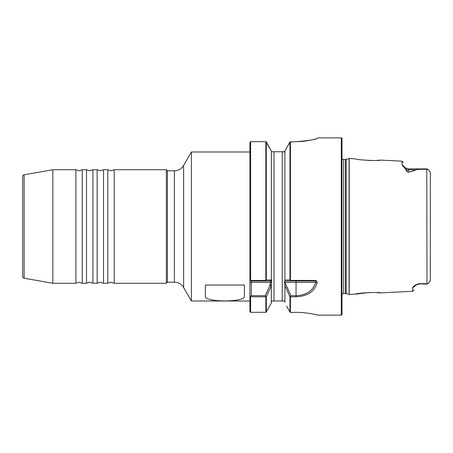 <?xml version="1.0" encoding="UTF-8"?>
<svg xmlns="http://www.w3.org/2000/svg" width="453" height="453" viewBox="0 0 453 453"><rect width="100%" height="100%" fill="white"/><g stroke="black" fill="none" stroke-linecap="round" stroke-linejoin="round"><path stroke-width="0.68" d="M103.55 283.272L107.808 283.272L107.808 169.728L103.55 169.728L103.55 283.272L100.356 282.208L97.163 283.272L97.163 169.728L92.905 169.728L92.905 283.272L89.711 282.208L86.517 283.272L86.517 169.728L82.259 169.728L82.259 283.272L79.065 282.208L75.872 283.272L75.872 169.728L52.837 169.728L52.837 283.272L24.117 278.21A1.772 1.772 0 0 1 22.65 276.46L22.65 176.54A1.772 1.772 0 0 1 24.117 174.79L52.837 169.728M284.716 301.364L284.914 302.332L284.456 301.013L271.8 301.013L271.341 302.332L271.341 284.852L269.92 284.852L270.379 282.298L251.336 282.298L251.336 295.707L250.628 296.834L249.92 296.602L250.43 296.279L250.628 296.834L250.628 312.344L249.92 311.647L249.92 296.602L249.92 301.013L191.409 301.013L183.624 287.53A10.646 10.646 0 0 0 174.405 282.208L174.405 170.792L167.423 170.792L166.359 169.728L114.196 169.728L114.196 283.272L111.002 282.208L107.808 283.272M97.163 283.272L92.905 283.272M86.517 283.272L82.259 283.272M317.338 138.307L317.842 138.052M376.664 292.576L380.435 292.898C380.565 291.783 355.345 293.085 355.537 294.144L349.229 294.461L349.229 158.539L355.537 158.856C355.379 159.92 380.605 161.211 380.435 160.102L376.596 160.43M355.537 294.144L369.846 292.462M349.229 158.539A0.442 0.442 0 0 0 349.093 158.556L346.109 159.354A2.129 2.129 0 0 1 345.56 159.428L343.685 159.428A2.129 2.129 0 0 1 341.998 158.601M349.229 294.461A0.442 0.442 0 0 1 349.093 294.444L349.093 158.556M341.998 294.399A2.129 2.129 0 0 1 343.685 293.572L345.56 293.572A2.129 2.129 0 0 1 346.109 293.646L349.093 294.444M286.641 306.126L289.96 312.077L291.024 312.508C304.184 311.483 318.278 315.163 317.893 315.118L341.29 315.118A0.708 0.708 0 0 0 341.998 314.41L341.998 138.59A0.708 0.708 0 0 0 341.29 137.882L317.921 137.882M191.409 301.013L191.409 151.987L183.624 165.47A10.646 10.646 0 0 1 174.405 170.792M174.405 282.208L167.423 282.208L167.423 170.792M167.423 282.208L166.359 283.272L166.359 169.728M418.997 283.64L416.46 284.801L414.025 286.755C414.025 290.894 414.025 290.894 414.025 286.755L412.677 288.102C412.898 286.443 415.005 284.96 418.997 283.64L426.981 283.725L428.391 283.385L430.35 280.56L430.35 172.44L428.391 169.615L426.981 169.275L418.997 169.314L415.667 169.835C414.631 170.628 412.213 171.427 408.419 172.219C406.686 171.642 405.871 170.702 405.979 169.405C403.963 167.474 402.649 165.855 402.032 164.547L402.032 161.183L380.435 160.102M412.677 288.102L412.677 291.279L380.435 292.898M317.338 138.38L317.921 137.955C316.658 139.416 309.365 140.651 296.047 141.664L289.96 141.919L285.09 150.775M284.603 281.607L290.934 295.707L296.047 295.707C306.534 295.186 313.085 290.718 315.696 282.298C316.12 281.545 315.86 281.098 314.903 280.968L314.903 280.413C316.755 280.741 317.457 281.67 317.004 283.204C314.297 291.67 307.315 296.217 296.047 296.834L289.96 296.828L284.914 285.441L284.603 281.607L284.914 280.594L284.914 151.098M244.416 285.045L244.416 296.098C246.16 302.525 203.686 302.542 205.39 296.098L205.39 285.045L244.416 285.045M249.92 296.602L249.92 151.987L191.409 151.987M75.872 283.272L52.837 283.272M166.359 283.272L114.196 283.272M250.549 280.424L249.92 279.546L251.336 280.968L269.92 280.968L251.336 280.968L251.336 282.298L249.92 282.298L249.92 142.372L250.628 141.67L249.92 142.372L249.92 151.987M250.628 312.344L266.126 312.27L271.341 303.017L271.341 285.866L266.296 296.834L250.628 296.834M250.628 141.67L250.628 280.413L265.837 280.413L265.837 141.67L250.628 141.67L265.837 141.67L271.341 151.104L266.296 141.931L266.296 279.977L271.104 280.022L271.341 279.546L271.341 151.104M265.837 280.413L265.322 280.968L265.837 280.413M271.341 239.586L271.341 279.546L271.636 279.994L271.341 285.866M284.914 283.884L284.914 301.013M284.914 280.022L289.96 279.977L290.418 280.413L314.903 280.413M282.253 301.013L282.253 151.987L284.914 151.732L271.341 151.749L271.341 213.414M296.047 141.664L300.379 141.534M300.928 141.495L302.451 141.376M302.525 141.37L303.436 141.285M303.493 141.274L304.416 141.177M304.58 141.155L307.015 140.821M308.25 140.623L311.522 139.977M314.218 139.314L315.328 138.997M284.914 151.987L284.914 199.801M284.914 253.199L284.914 280.934M265.837 141.67L266.296 141.931M268.986 307.259L266.126 312.27M271.341 303.017L271.053 303.533M287.281 146.778L290.418 141.664L290.418 280.413L290.934 280.968L284.609 281.149M290.418 312.411L289.96 312.077L289.96 296.828L290.934 295.707L290.418 296.834L290.418 312.411L289.592 311.421M289.96 141.919L290.418 141.664L289.96 141.919L289.96 279.977L290.934 280.968L314.903 280.968M415.667 169.835L408.351 169.813L408.351 168.895L405.158 167.729L406.449 169.479C406.369 170.719 407.004 171.608 408.351 172.14C412.145 171.364 414.563 170.588 415.599 169.813L418.997 169.314M408.351 168.895L426.8 168.895L418.997 169.196M428.391 283.391L426.8 284.105L418.997 283.838L426.8 284.105L426.981 283.725L426.8 168.895L428.396 169.609M403.385 162.604L402.032 161.183L402.032 164.547L402.457 165.651M413.731 286.381L413.215 286.925M374.637 160.521L367.966 160.464M430.35 172.44L430.35 183.374M403.555 166.189L403.385 165.889C403.385 161.511 403.385 161.511 403.385 165.889L402.032 164.547M404.489 167.191L403.77 166.557M418.997 284.105L416.403 284.835M250.43 296.279L251.336 295.707L265.322 295.707L269.92 285.356L271.104 285.996M271.636 282.768L270.379 282.298C271.098 281.494 271.098 281.047 270.379 280.968L269.92 280.968L271.104 280.022M408.419 172.219L408.351 169.813A4.966 4.428 0 0 1 406.449 169.479L405.979 169.405M271.341 279.546L270.181 280.871M271.636 279.994L270.379 280.968M266.296 312.077L266.296 296.834L265.322 295.707L265.837 296.834L265.837 312.344M317.004 283.204L315.696 282.298L284.767 282.412M24.117 174.79L24.117 278.21M346.109 293.646L346.109 159.354M345.56 293.572L345.56 159.428M343.685 293.572L343.685 159.428M341.29 315.118L341.29 137.882M183.624 287.53L183.624 165.47M274.003 301.013L274.003 151.987M296.047 296.834L296.047 280.968M269.92 285.356L269.92 284.852M82.259 169.728L79.065 170.792L75.872 169.728M114.196 169.728L111.002 170.792L107.808 169.728M92.905 169.728L89.711 170.792L86.517 169.728M103.55 169.728L100.356 170.792L97.163 169.728M412.677 291.279L414.025 289.863M416.449 284.807L414.031 286.783M403.674 166.347L404.382 167.072M404.903 167.519L403.38 165.872M250.611 280.52L251.075 280.871M265.979 280.441L266.245 280.084L265.979 280.441"/></g></svg>
